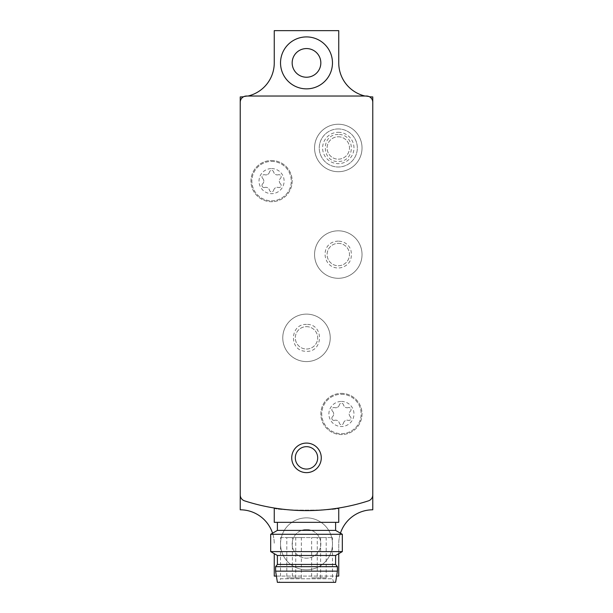 <?xml version="1.0" encoding="UTF-8"?>
<svg xmlns="http://www.w3.org/2000/svg" width="613" height="613" viewBox="0 0 613 613"><rect width="100%" height="100%" fill="white"/><g stroke="black" fill="none" stroke-linecap="round" stroke-linejoin="round"><path stroke-width="0.46" stroke-dasharray="3.06 2.3" d="M306.5 314.117A23.731 23.731 0 0 1 327.051 349.716A23.731 23.731 0 0 1 285.949 349.716A23.731 23.731 0 0 1 306.5 314.117A23.731 23.731 0 0 0 282.769 337.847A23.731 23.731 0 0 0 306.5 361.578A23.731 23.731 0 0 0 330.231 337.847A23.731 23.731 0 0 0 306.5 314.117A23.731 23.731 0 0 1 327.051 349.716A23.731 23.731 0 0 1 285.949 349.716A23.731 23.731 0 0 1 306.5 314.117A23.731 23.731 0 0 1 327.051 349.716A23.731 23.731 0 0 1 285.949 349.716A23.731 23.731 0 0 1 306.5 314.117M338.292 230.817A23.731 23.731 0 0 1 358.85 266.417A23.731 23.731 0 0 1 317.741 266.417A23.731 23.731 0 0 1 338.292 230.817A23.731 23.731 0 0 0 314.561 254.556A23.731 23.731 0 0 0 338.292 278.287A23.731 23.731 0 0 0 362.03 254.556A23.731 23.731 0 0 0 338.292 230.817A23.731 23.731 0 0 1 358.85 266.417A23.731 23.731 0 0 1 317.741 266.417A23.731 23.731 0 0 1 338.292 230.817A23.731 23.731 0 0 1 358.85 266.417A23.731 23.731 0 0 1 317.741 266.417A23.731 23.731 0 0 1 338.292 230.817M338.292 124.24A23.731 23.731 0 0 1 358.85 159.84A23.731 23.731 0 0 1 317.741 159.84A23.731 23.731 0 0 1 338.292 124.24A23.731 23.731 0 0 0 314.561 147.978A23.731 23.731 0 0 0 338.292 171.709A23.731 23.731 0 0 0 362.03 147.978A23.731 23.731 0 0 0 338.292 124.24A23.731 23.731 0 0 1 358.85 159.84A23.731 23.731 0 0 1 317.741 159.84A23.731 23.731 0 0 1 338.292 124.24A23.731 23.731 0 0 1 358.85 159.84A23.731 23.731 0 0 1 317.741 159.84A23.731 23.731 0 0 1 338.292 124.24M262.648 178.375A3.762 3.762 0 0 1 262.648 183.846A3.762 3.762 0 0 0 262.648 178.375A2.153 2.153 0 0 1 264.739 174.759A2.153 2.153 0 0 0 262.648 178.375M264.739 187.471A2.153 2.153 0 0 1 262.648 183.846A2.153 2.153 0 0 0 264.739 187.471A3.762 3.762 0 0 1 269.482 190.206A2.153 2.153 0 0 0 273.666 190.206A2.153 2.153 0 0 1 269.482 190.206A3.762 3.762 0 0 0 264.739 187.471M273.666 190.206A3.762 3.762 0 0 1 278.402 187.471A2.153 2.153 0 0 0 280.493 183.846A2.153 2.153 0 0 1 278.402 187.471A3.762 3.762 0 0 0 273.666 190.206M280.493 183.846A3.762 3.762 0 0 1 280.493 178.375A2.153 2.153 0 0 0 278.402 174.759A2.153 2.153 0 0 1 280.493 178.375A3.762 3.762 0 0 0 280.493 183.846M278.402 174.759A3.762 3.762 0 0 1 273.666 172.023A2.153 2.153 0 0 0 269.482 172.023A2.153 2.153 0 0 1 273.666 172.023A3.762 3.762 0 0 0 278.402 174.759M269.482 172.023A3.762 3.762 0 0 1 264.739 174.759A3.762 3.762 0 0 0 269.482 172.023M332.507 411.239A3.762 3.762 0 0 1 332.507 416.71A3.762 3.762 0 0 0 332.507 411.239A2.153 2.153 0 0 1 334.598 407.614A2.153 2.153 0 0 0 332.507 411.239M334.598 420.334A2.153 2.153 0 0 1 332.507 416.71A2.153 2.153 0 0 0 334.598 420.334A3.762 3.762 0 0 1 339.334 423.07A2.153 2.153 0 0 0 343.518 423.07A2.153 2.153 0 0 1 339.334 423.07A3.762 3.762 0 0 0 334.598 420.334M343.518 423.07A3.762 3.762 0 0 1 348.261 420.334A2.153 2.153 0 0 0 350.352 416.71A2.153 2.153 0 0 1 348.261 420.334A3.762 3.762 0 0 0 343.518 423.07M350.352 416.71A3.762 3.762 0 0 1 350.352 411.239A2.153 2.153 0 0 0 348.261 407.614A2.153 2.153 0 0 1 350.352 411.239A3.762 3.762 0 0 0 350.352 416.71M348.261 407.614A3.762 3.762 0 0 1 343.518 404.879A2.153 2.153 0 0 0 339.334 404.879A2.153 2.153 0 0 1 343.518 404.879A3.762 3.762 0 0 0 348.261 407.614M339.334 404.879A3.762 3.762 0 0 1 334.598 407.614A3.762 3.762 0 0 0 339.334 404.879M243.553 96.762A34.037 34.037 0 0 0 247.981 96.026L246.495 96.026A6.268 6.268 0 0 0 240.227 102.302M365.019 96.026A34.037 34.037 0 0 0 369.447 96.762A6.268 6.268 0 0 0 366.505 96.026L247.981 96.026M240.227 494.89A6.268 6.268 0 0 0 244.564 500.859A201.516 201.516 0 0 0 368.436 500.859A6.268 6.268 0 0 0 372.773 494.89M274.256 508.016C272.333 510.828 340.659 510.828 338.744 508.016C340.698 510.828 272.356 510.836 274.256 508.016M338.744 553.669L338.744 543.838A34.037 34.037 0 0 1 372.773 509.801L372.773 96.923A34.037 34.037 0 0 1 338.744 62.894L338.744 30.65L274.256 30.65L274.256 62.894A34.037 34.037 0 0 1 240.227 96.923L240.227 509.801A34.037 34.037 0 0 1 274.256 543.838A34.037 34.037 0 0 0 272.555 533.195M372.773 102.302A6.268 6.268 0 0 0 369.447 96.762M338.744 522.345L274.256 522.345M277.39 522.345L335.61 522.345L277.39 522.345M280.524 537.57L332.476 537.57L280.524 537.57L280.524 578.764L332.476 578.764L280.524 578.764L279.221 582.35L333.779 582.35L279.221 582.35M317.25 537.57L326.2 537.57L317.25 537.57L317.25 577.875L326.2 577.875L317.25 577.875M311.649 537.57L320.607 537.57L311.649 537.57L311.649 577.875L320.607 577.875L311.649 577.875M292.393 537.57L301.351 537.57L292.393 537.57L292.393 577.875L301.351 577.875L292.393 577.875M286.8 537.57L295.75 537.57L286.8 537.57L286.8 577.875L295.75 577.875L286.8 577.875M335.61 582.35L277.39 582.35M337.395 571.155L275.605 571.155M337.395 566.68L275.605 566.68M335.61 564.435L277.39 564.435M335.61 555.485L277.39 555.485M342.322 551.6L270.678 551.6M342.322 534.283L270.678 534.283M335.61 530.406L277.39 530.406M306.5 469.052A11.195 11.195 0 0 0 316.193 452.264A11.195 11.195 0 0 0 296.807 452.264A11.195 11.195 0 0 0 306.5 469.052M306.5 472.638A14.781 14.781 0 0 0 319.296 450.471A14.781 14.781 0 0 0 293.704 450.471A14.781 14.781 0 0 0 306.5 472.638M306.5 517.862A25.976 25.976 0 0 1 328.989 556.826A25.976 25.976 0 0 1 284.011 556.826A25.976 25.976 0 0 1 306.5 517.862A25.976 25.976 0 0 1 328.989 556.826A25.976 25.976 0 0 1 284.011 556.826A25.976 25.976 0 0 1 306.5 517.862M340.445 533.195A34.037 34.037 0 0 0 338.744 543.838L338.744 576.082L274.256 576.082L274.256 553.669M276.386 576.082L336.614 576.082M271.574 160.514A20.597 20.597 0 0 1 289.413 191.417A20.597 20.597 0 0 1 253.728 191.417A20.597 20.597 0 0 1 271.574 160.514A20.597 20.597 0 0 1 289.413 191.417A20.597 20.597 0 0 1 253.728 191.417A20.597 20.597 0 0 1 271.574 160.514M341.426 393.377A20.597 20.597 0 0 1 359.272 424.273A20.597 20.597 0 0 1 323.587 424.273A20.597 20.597 0 0 1 341.426 393.377A20.597 20.597 0 0 1 359.272 424.273A20.597 20.597 0 0 1 323.587 424.273A20.597 20.597 0 0 1 341.426 393.377M306.5 48.565A14.329 14.329 0 0 1 318.913 70.058A14.329 14.329 0 0 1 294.087 70.058A14.329 14.329 0 0 1 306.5 48.565M306.5 529.509A14.329 14.329 0 0 1 318.913 551.003A14.329 14.329 0 0 1 294.087 551.003A14.329 14.329 0 0 1 306.5 529.509A14.329 14.329 0 0 1 318.913 551.003A14.329 14.329 0 0 1 294.087 551.003A14.329 14.329 0 0 1 306.5 529.509M306.5 36.918A25.976 25.976 0 0 1 328.989 75.882A25.976 25.976 0 0 1 284.011 75.882A25.976 25.976 0 0 1 306.5 36.918M341.426 394.274A19.7 19.7 0 0 1 358.49 423.828A19.7 19.7 0 0 1 324.369 423.828A19.7 19.7 0 0 1 341.426 394.274A19.7 19.7 0 0 1 358.49 423.828A19.7 19.7 0 0 1 324.369 423.828A19.7 19.7 0 0 1 341.426 394.274M271.574 161.411A19.7 19.7 0 0 1 288.631 190.965A19.7 19.7 0 0 1 254.51 190.965A19.7 19.7 0 0 1 271.574 161.411A19.7 19.7 0 0 1 288.631 190.965A19.7 19.7 0 0 1 254.51 190.965A19.7 19.7 0 0 1 271.574 161.411M338.292 136.783A11.195 11.195 0 0 1 347.992 153.572A11.195 11.195 0 0 1 328.599 153.572A11.195 11.195 0 0 1 338.292 136.783A11.195 11.195 0 0 1 347.992 153.572A11.195 11.195 0 0 1 328.599 153.572A11.195 11.195 0 0 1 338.292 136.783M338.292 132.301A15.67 15.67 0 0 1 351.87 155.809A15.67 15.67 0 0 1 324.721 155.809A15.67 15.67 0 0 1 338.292 132.301M338.292 128.945A19.034 19.034 0 0 1 354.774 157.495A19.034 19.034 0 0 1 321.81 157.495A19.034 19.034 0 0 1 338.292 128.945A19.034 19.034 0 0 1 354.774 157.495A19.034 19.034 0 0 1 321.81 157.495A19.034 19.034 0 0 1 338.292 128.945M338.292 243.361A11.195 11.195 0 0 1 347.992 260.15A11.195 11.195 0 0 1 328.599 260.15A11.195 11.195 0 0 1 338.292 243.361A11.195 11.195 0 0 1 347.992 260.15A11.195 11.195 0 0 1 328.599 260.15A11.195 11.195 0 0 1 338.292 243.361M306.5 326.652A11.195 11.195 0 0 1 316.193 343.441A11.195 11.195 0 0 1 296.807 343.441A11.195 11.195 0 0 1 306.5 326.652A11.195 11.195 0 0 1 316.193 343.441A11.195 11.195 0 0 1 296.807 343.441A11.195 11.195 0 0 1 306.5 326.652M271.574 168.575A12.536 12.536 0 0 1 282.432 187.386A12.536 12.536 0 0 1 260.709 187.386A12.536 12.536 0 0 1 271.574 168.575M341.426 401.438A12.536 12.536 0 0 1 352.291 420.242A12.536 12.536 0 0 1 330.568 420.242A12.536 12.536 0 0 1 341.426 401.438M333.779 582.35L332.476 578.764L332.476 537.57M295.75 577.875L295.75 537.57M301.351 577.875L301.351 537.57M320.607 577.875L320.607 537.57M326.2 577.875L326.2 537.57M338.292 134.538C320.415 133.741 321.342 163.311 339.135 161.38C355.954 161.181 355.088 133.688 338.292 134.538M338.292 241.124C318.354 241.806 322.331 271.298 341.226 267.666C349.609 265.107 352.789 259.092 350.782 249.606C348.353 244.227 344.192 241.399 338.292 241.124M306.5 324.415C289.704 323.564 288.846 351.05 305.657 351.257C323.449 353.18 324.384 323.61 306.5 324.415"/><path stroke-width="0.92" d="M243.553 96.762A34.037 34.037 0 0 1 240.227 96.923L240.227 494.89A6.268 6.268 0 0 0 244.564 500.859A201.516 201.516 0 0 0 368.436 500.859A6.268 6.268 0 0 0 372.773 494.89L372.773 96.923A34.037 34.037 0 0 1 369.447 96.762M240.227 494.89L240.227 509.801A34.037 34.037 0 0 1 272.555 533.195M340.445 533.195A34.037 34.037 0 0 1 372.773 509.801L372.773 494.89M372.773 102.302A6.268 6.268 0 0 0 366.505 96.026L246.495 96.026A6.268 6.268 0 0 0 240.227 102.302M306.5 472.638A14.781 14.781 0 0 0 319.296 450.471A14.781 14.781 0 0 0 293.704 450.471A14.781 14.781 0 0 0 306.5 472.638M338.744 508.016L338.744 522.345L274.256 522.345L274.256 508.016M275.605 571.155L277.39 582.35L335.61 582.35L337.395 571.155L337.395 566.68L275.605 566.68L275.605 571.155L337.395 571.155M275.605 566.68L277.39 564.435L335.61 564.435L337.395 566.68M277.39 564.435L277.39 555.485L335.61 555.485L342.322 551.6L342.322 534.283L270.678 534.283L270.678 551.6L342.322 551.6M277.39 555.485L270.678 551.6M270.678 534.283L277.39 530.406L335.61 530.406L342.322 534.283M277.39 530.406L277.39 522.345M306.5 469.052A11.195 11.195 0 0 0 316.193 452.264A11.195 11.195 0 0 0 296.807 452.264A11.195 11.195 0 0 0 306.5 469.052M306.5 36.918A25.976 25.976 0 0 1 328.989 75.882A25.976 25.976 0 0 1 284.011 75.882A25.976 25.976 0 0 1 306.5 36.918M247.981 96.026A34.037 34.037 0 0 0 274.256 62.894L274.256 30.65L338.744 30.65L338.744 62.894A34.037 34.037 0 0 0 365.019 96.026M274.256 553.669L274.256 576.082L276.386 576.082M336.614 576.082L338.744 576.082L338.744 553.669M306.5 48.565A14.329 14.329 0 0 1 318.913 70.058A14.329 14.329 0 0 1 294.087 70.058A14.329 14.329 0 0 1 306.5 48.565M335.61 564.435L335.61 555.485M335.61 530.406L335.61 522.345"/></g></svg>
